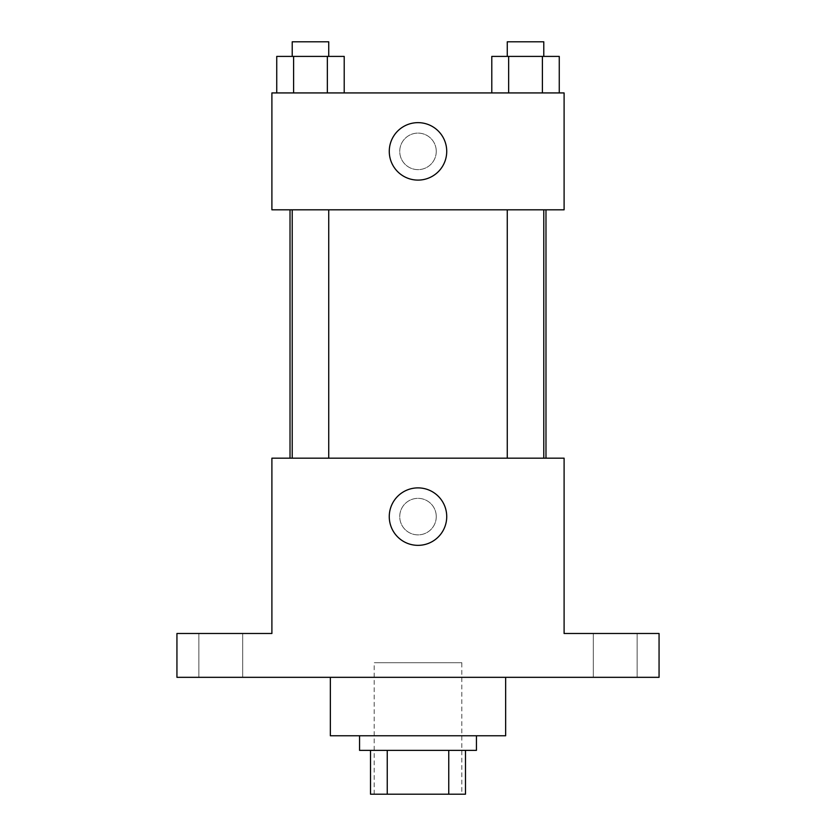 <?xml version="1.0" encoding="UTF-8"?>
<svg xmlns="http://www.w3.org/2000/svg" width="836" height="836" viewBox="0 0 836 836"><rect width="100%" height="100%" fill="white"/><g stroke="black" fill="none" stroke-linecap="round" stroke-linejoin="round"><path stroke-width="0.63" stroke-dasharray="4.18 3.13" d="M461.827 662.708L374.173 662.708L461.827 662.708L461.827 794.2L374.173 794.2L461.827 794.2M387.246 794.2L370.515 794.2L370.515 750.373L387.246 750.373L387.246 794.2L465.485 794.2M448.754 750.373L387.246 750.373L448.754 750.373L448.754 794.2M387.246 750.373L370.515 750.373M359.564 750.373L476.436 750.373M418 735.764L359.564 735.764L418 735.764M505.655 735.764L330.345 735.764M505.655 677.327L330.345 677.327L505.655 677.327M220.767 677.327L242.68 677.327L220.767 677.327M615.233 677.327L637.147 677.327L615.233 677.327M176.939 677.327L659.061 677.327L659.061 633.489L564.101 633.489L564.101 458.18L271.899 458.18L271.899 633.489L176.939 633.489L176.939 677.327M436.267 516.617A18.267 18.267 0 0 0 408.867 500.795A18.267 18.267 0 0 0 408.867 532.428A18.267 18.267 0 0 0 436.267 516.617A18.267 18.267 0 0 0 408.867 500.795A18.267 18.267 0 0 0 408.867 532.428A18.267 18.267 0 0 0 436.267 516.617M615.233 633.489L637.147 633.489L615.233 633.489M220.767 633.489L242.68 633.489L220.767 633.489M545.981 458.18L290.019 458.18L545.981 458.18M328.736 458.18L292.213 458.18L328.736 458.18L292.213 458.18L328.736 458.18L328.736 209.815L292.213 209.815L328.736 209.815M543.787 458.18L507.264 458.18L543.787 458.18L507.264 458.18L543.787 458.18L543.787 209.815L507.264 209.815L543.787 209.815M271.899 534.873L271.919 498.35L271.899 534.873M564.101 498.35L564.081 534.873L564.101 498.35M446.727 516.617A28.727 28.727 0 0 1 403.631 541.498A28.727 28.727 0 0 1 403.631 491.735A28.727 28.727 0 0 1 446.727 516.617M545.981 209.815L290.019 209.815L545.981 209.815M271.899 209.815L564.101 209.815L564.101 92.932L271.899 92.932L271.899 209.815M436.267 151.368A18.267 18.267 0 0 0 408.867 135.557A18.267 18.267 0 0 0 408.867 167.19A18.267 18.267 0 0 0 436.267 151.368A18.267 18.267 0 0 0 408.867 135.557A18.267 18.267 0 0 0 408.867 167.19A18.267 18.267 0 0 0 436.267 151.368M276.737 92.932L276.737 56.409L293.603 56.409L293.603 92.932L276.737 92.932L344.213 92.932L276.737 92.932L344.213 92.932L276.737 92.932L344.213 92.932L276.737 92.932L293.603 92.932L293.603 56.409L344.213 56.409L327.346 56.409L327.346 92.932L327.346 56.409L276.737 56.409L344.213 56.409L344.213 92.932M491.787 92.932L491.787 56.409L508.654 56.409L508.654 92.932L491.787 92.932L559.263 92.932L491.787 92.932L559.263 92.932L491.787 92.932L559.263 92.932L491.787 92.932L508.654 92.932L508.654 56.409L559.263 56.409L542.397 56.409L542.397 92.932L542.397 56.409L491.787 56.409L559.263 56.409L559.263 92.932M271.899 169.635L271.919 133.112L271.899 169.635M564.101 133.112L564.081 169.635L564.101 133.112M446.727 151.368A28.727 28.727 0 0 1 403.631 176.25A28.727 28.727 0 0 1 403.631 126.497A28.727 28.727 0 0 1 446.727 151.368M543.787 56.409L507.264 56.409L543.787 56.409L507.264 56.409L543.787 56.409L543.787 41.8L507.264 41.8L543.787 41.8L507.264 41.8L507.264 56.409M328.736 56.409L292.213 56.409L328.736 56.409L292.213 56.409L328.736 56.409L328.736 41.8L292.213 41.8L328.736 41.8L292.213 41.8L292.213 56.409M542.397 56.409L542.397 92.932M508.654 56.409L508.654 92.932M327.346 56.409L327.346 92.932M293.603 56.409L293.603 92.932M374.173 794.2L374.173 662.708M242.68 677.327L242.68 633.489L242.68 677.327M198.853 677.327L198.853 633.489L198.853 677.327M637.147 677.327L637.147 633.489L637.147 677.327M593.32 677.327L593.32 633.489L593.32 677.327M292.213 209.815L292.213 458.18M507.264 209.815L507.264 458.18"/><path stroke-width="1.25" d="M448.754 750.373L448.754 794.2L370.515 794.2L370.515 750.373M448.754 794.2L465.485 794.2L465.485 750.373L465.485 794.2M476.436 735.764L476.436 750.373L359.564 750.373L359.564 735.764M387.246 750.373L387.246 794.2M330.345 677.327L330.345 735.764L505.655 735.764L505.655 677.327M659.061 677.327L176.939 677.327L176.939 633.489L271.899 633.489L271.899 458.18L564.101 458.18L564.101 633.489L659.061 633.489L659.061 677.327M446.727 516.617A28.727 28.727 0 0 1 403.631 541.498A28.727 28.727 0 0 1 403.631 491.735A28.727 28.727 0 0 1 446.727 516.617M545.981 209.815L545.981 458.18M507.264 458.18L507.264 209.815M328.736 209.815L328.736 458.18M564.101 209.815L271.899 209.815L271.899 92.932L564.101 92.932L564.101 209.815M446.727 151.368A28.727 28.727 0 0 1 403.631 176.25A28.727 28.727 0 0 1 403.631 126.497A28.727 28.727 0 0 1 446.727 151.368M559.263 92.932L559.263 56.409L491.787 56.409L491.787 92.932M542.397 56.409L542.397 92.932M508.654 56.409L508.654 92.932M507.264 56.409L507.264 41.8L543.787 41.8L543.787 56.409M344.213 92.932L344.213 56.409L276.737 56.409L276.737 92.932M327.346 56.409L327.346 92.932M293.603 56.409L293.603 92.932M292.213 56.409L292.213 41.8L328.736 41.8L328.736 56.409M290.019 209.815L290.019 458.18M543.787 458.18L543.787 209.815M292.213 209.815L292.213 458.18"/></g></svg>
